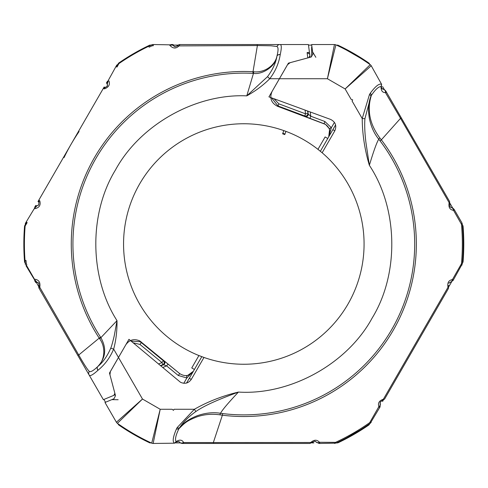 <?xml version="1.0" encoding="UTF-8"?>
<svg xmlns="http://www.w3.org/2000/svg" width="488" height="488" viewBox="0 0 488 488"><rect width="100%" height="100%" fill="white"/><g stroke="black" fill="none" stroke-linecap="round" stroke-linejoin="round"><path stroke-width="0.73" d="M25.248 263.221L24.833 262.501A2.281 2.281 0 0 1 24.534 261.544A219.978 219.978 0 0 1 24.534 226.456L24.833 225.499L24.534 226.456A219.978 219.978 0 0 1 24.577 225.944L24.534 226.456A2.281 2.281 0 0 1 24.833 225.499L26.718 222.229M24.534 261.544A219.978 219.978 0 0 0 24.577 262.056L24.534 261.544M130.845 55.248L118.553 63.165L116.412 66.88L118.981 62.873A219.978 219.978 0 0 1 149.828 45.11L151.17 45.11M169.623 45.11L172.752 45.11M173.216 45.11L178.089 45.11M151.17 442.89L149.828 442.89A219.978 219.978 0 0 1 118.553 424.834L117.882 423.669M105.512 402.246L103.901 399.452M38.705 286.535L36.271 282.308M36.039 281.911L26.413 265.24M180.597 442.89L175.039 442.89M126.233 429.922L119.231 425.304M337.787 45.11L337.275 45.11A2.281 2.281 0 0 1 338.257 45.329L368.641 62.873A219.978 219.978 0 0 1 369.062 63.165L369.318 63.611A2.281 2.281 0 0 0 368.641 62.873A219.978 219.978 0 0 0 338.257 45.329A219.978 219.978 0 0 0 337.787 45.11M311.71 45.11L308.483 45.11M125.587 58.493L127.447 57.322M129.753 55.9L130.924 55.199M131.87 54.632L131.26 54.998M122.073 60.78L118.981 62.873A2.281 2.281 0 0 0 118.297 63.611M24.473 227.219L24.4 228.177M311.783 442.89L313.906 442.89A2.281 2.281 0 0 1 312.436 442.354M336.445 442.89L337.787 442.89A219.978 219.978 0 0 0 338.257 442.671A2.281 2.281 0 0 1 337.275 442.89L336.445 442.89M368.641 425.127L338.257 442.671A219.978 219.978 0 0 0 368.641 425.127A219.978 219.978 0 0 0 369.062 424.834L369.318 424.389A2.281 2.281 0 0 1 368.641 425.127L338.257 442.671L338.044 442.14M26.608 222.424L24.607 225.883M311.875 46.354A2.281 2.281 0 0 0 311.625 47.391L311.625 56.797M382.574 401.429L383.202 400.343M448.905 286.548L451.577 281.911M462.374 263.221L462.789 262.501A2.281 2.281 0 0 0 463.088 261.544A219.978 219.978 0 0 0 463.088 226.456L463.6 234.966L463.088 226.456A2.281 2.281 0 0 0 462.789 225.499L462.374 224.779M450.04 203.423L452.547 207.76A2.281 2.281 0 0 1 452.687 208.047M384.33 89.609L382.574 86.571M463.088 261.544L463.6 253.034L463.088 261.544M462.764 258.048L463.435 256.383L462.758 258.128M338.044 45.86L338.257 45.329L368.641 62.873M369.733 64.331L369.318 63.611M369.318 424.389L369.733 423.669M282.826 133.279A117.394 117.394 0 0 1 284.968 134.054M309.691 54.205L309.911 55.845L308.666 57.682L307.769 57.913L307.123 52.558L309.691 54.205L308.41 44.542L279.874 44.542C281.613 44.353 281.741 47.696 280.246 54.565C278.843 63.324 275.342 71.382 269.748 78.733L267.509 76.677L246.782 95.862L253.461 73.395L252.93 73.365A170.879 170.879 0 0 0 100.595 337.22L100.882 337.659L117.004 320.647L114.466 334.573C114.296 335.89 111.807 345.992 110.752 348.188L113.655 349.097L142.49 399.044L116.4 422.242L104.981 402.466L113.997 398.745L115.503 395.664L109.483 373.058L125.843 344.723C129.503 339.691 134.169 338.44 139.855 340.966L179.743 373.625C185.05 376.907 189.619 376.077 193.437 371.142L201.794 356.667L198.909 355.551A120.243 120.243 0 0 1 139.672 183.878A120.243 120.243 0 0 1 317.962 149.34L325.118 136.957L327.759 138.488L328.729 136.805C330.98 131.754 329.864 127.6 325.392 124.348L277.337 106.213C271.151 102.889 269.394 97.978 272.054 91.476L279.411 78.733L269.748 78.733C263.239 85.254 255.584 90.963 246.782 95.862C195.542 93.495 139.971 124.837 115.491 169.916C88.7 213.653 89.334 277.452 117.004 320.647C117.163 330.712 116.046 340.191 113.655 349.097C110.062 357.631 104.853 364.682 98.015 370.24L97.929 370.313C92.787 374.985 89.847 376.535 89.103 374.961L39.156 288.457A3.422 3.422 0 0 1 38.973 285.401L38.772 283.235L38.973 285.401L39.754 287.243L39.156 288.457A3.422 3.422 0 0 1 38.973 285.401M38.57 282.973L37.149 282.241A3.422 3.422 0 0 1 36.838 282.192L38.765 283.235M141.245 341.929L141.38 342.655L163.389 360.778L164.053 360.876A2.281 2.281 -81.8 0 1 163.498 364.731L162.839 364.634A2.281 2.281 98.2 0 0 163.389 360.778L161.943 362.541L162.839 364.634L160.448 365.658M328.729 136.805L329.595 129.485L329.266 128.582L325.435 124.269L309.959 118.34L310.764 116.205L308.209 114.088A2.281 2.281 -38.2 0 1 305.146 116.492L304.732 115.967A2.281 2.281 141.8 0 0 307.794 113.558L305.531 113.832L304.732 115.967L278.032 105.963L277.337 106.213M177.248 45.909L175.253 46.811L177.248 45.909A3.422 3.422 0 0 1 179.981 44.542A3.422 3.422 0 0 0 177.248 45.909L257.389 45.549L270.993 45.787L276.909 46.512A3.422 3.263 -90 0 1 279.874 44.542L179.981 44.542L179.23 45.658C175.948 49.038 172.679 48.763 169.421 44.829L172.575 45A3.422 3.422 0 0 1 173.6 45.909A2.281 2.281 0 0 1 173.142 44.542L170.861 44.542A3.422 3.422 0 0 1 172.575 45L173.466 45.738M186.538 383.086L189.314 378.285L191.284 379.426M194.407 369.459L191.76 367.934L198.909 355.551M107.281 83.948L108.519 79.989L115.827 66.752L117.01 67.008L118.871 63.635A219.405 219.405 0 0 1 148.718 46.268L149.151 47.171A218.404 218.404 0 0 1 152.14 45.762L153.226 45.756L153.616 44.542L169.421 44.829M154.232 44.542L152.402 44.542M152.061 45.597L152.378 44.554A219.405 219.405 0 0 0 148.718 46.268M107.25 83.851A3.422 3.422 0 0 0 107.36 84.149A3.422 3.422 0 0 1 107.543 81.099L106.402 83.07A2.281 2.281 0 0 1 107.36 84.149A3.422 3.422 0 0 1 107.25 83.851L107.305 86.053L105.536 87.309A2.281 2.281 0 0 1 104.127 87.017L102.986 88.993A3.422 3.422 0 0 1 105.536 87.309L102.992 88.975L38.015 201.52A2.281 2.281 0 0 1 38.973 202.599A3.422 3.422 0 0 1 39.156 199.543L38.759 204.777L37.149 205.759A2.281 2.281 0 0 1 35.74 205.466L34.599 207.443A3.422 3.422 0 0 1 37.149 205.759L36.838 205.808A3.422 3.422 0 0 1 37.149 205.759A3.422 3.422 0 0 0 36.838 205.808M116.431 65.709L117.388 64.672A219.405 219.405 0 0 0 116.772 65.111L116.473 65.636A3.422 3.422 0 0 0 116.4 65.758A3.422 3.422 0 0 1 117.388 64.672M115.522 67.277L116.4 65.758A3.422 3.422 0 0 1 116.473 65.636M39.754 200.757C41.041 205.289 39.162 207.98 34.13 208.84L36.935 205.79M36.935 282.21L34.13 279.16L25.974 265.625L26.834 264.673L26.297 263.727A218.404 218.404 0 0 1 26.023 260.44L25.022 260.513A219.405 219.405 0 0 1 25.144 225.981L27.127 222.68L26.315 221.79L34.13 208.84M25.718 222.827L25.297 224.181A3.422 3.422 0 0 1 25.742 222.778A3.422 3.422 0 0 0 25.675 222.906L26.62 221.259M25.675 222.906A3.422 3.422 0 0 1 25.742 222.778L25.37 223.431A219.405 219.405 0 0 0 25.297 224.181M34.599 280.557L35.74 282.534A2.281 2.281 0 0 1 37.149 282.241A3.422 3.422 0 0 1 34.599 280.557M26.114 263.746L25.364 264.539A219.405 219.405 0 0 1 25.022 260.513M307.123 52.558L309.453 52.429M310.252 111.99L310.764 116.205L324.88 121.494L331.358 127.691L328.796 136.689L335.585 124.928M186.581 383.019L193.437 371.142M183.793 383.287L186.855 377.98L186.587 375.717L187.544 375.546L193.37 371.258L186.855 377.98L178.248 375.461L166.609 365.878L168.061 364.121L179.743 373.625M115.266 394.761L103.371 399.672L89.103 374.961A3.422 3.263 150 0 1 89.328 371.411C87.59 369.8 84.058 364.329 78.733 354.99L39.754 287.243C40.541 282.662 39.016 279.996 35.173 279.252M334.426 122.384L331.358 127.691L329.266 128.582M327.759 138.488L320.372 151.28L317.962 149.34M77.781 355.349L78.733 354.99L99.21 338.117A172.526 172.526 0 0 1 253.016 71.718L257.389 45.549L257.225 44.542M113.887 395.335L114.881 393.328M109.946 374.796L114.869 393.322M109.94 374.802L110.361 371.594L128.966 339.312L180.444 382.238C184.885 384.257 188.514 383.281 191.345 379.322L203.972 357.454L191.345 379.322M307.769 57.913L290.153 62.665L287.584 64.63L268.931 96.886L330.596 119.42C335.524 121.963 336.915 125.794 334.768 130.906L322.147 152.768L334.768 130.906M164.053 360.876L168.061 364.121M309.959 118.34L305.146 116.492M108.964 80.941C110.239 84.638 108.696 87.291 104.328 88.907M89.328 371.411C90.664 372.283 93.489 370.648 97.807 366.5C104.652 360.528 106.122 347.407 99.619 338.721L99.21 338.117L100.595 337.22M97.929 370.313A3.422 2.403 -130 0 1 97.783 366.519M98.015 370.24A3.422 2.385 -131.2 0 1 97.832 366.476M110.752 348.188C107.147 356.392 102.834 362.499 97.807 366.5C105.774 357.978 106.799 348.365 100.882 337.659L99.619 338.721M280.24 54.619A3.422 2.385 -168.8 0 0 276.891 56.346M276.909 46.512C278.428 47.183 278.422 50.453 276.897 56.309C275.842 62.897 272.713 69.686 267.509 76.677M280.258 54.51A3.422 2.403 -170 0 0 276.903 56.279M309.911 55.845L310.1 57.297M175.253 46.811L173.6 45.909M252.93 73.365L253.016 71.718L253.748 71.767C264.514 73.054 275.147 65.221 276.897 56.309C276.055 65.825 262.764 74.835 253.461 73.395L253.748 71.767M305.085 110.099L305.531 113.832L278.831 103.828L274.018 98.747M133.12 342.79L139.928 344.418L161.943 362.541L158.484 364.017M160.747 365.909L163.498 364.731L166.609 365.878L162.705 367.549M195.847 411.555L194.37 409.267L174.057 409.267L173.441 410.335L172.16 409.267L160.198 409.267L142.49 399.044L117.388 423.328A219.405 219.405 0 0 0 151.719 443.147L160.198 409.267L153.153 443.458L174.478 443.189C172.282 441.805 172.953 437.035 176.485 428.879L177.156 427.604L194.37 409.267C207.919 401.581 222.607 395.847 238.431 392.071C290.372 395.371 347.34 363.847 372.13 318.085C399.361 273.738 398.19 208.638 369.355 165.304C364.713 149.718 362.334 134.133 362.218 118.553L369.495 94.477L370.258 93.257C375.553 86.12 379.353 83.155 381.647 84.369L371.222 65.758L345.132 88.956L370.227 64.672A219.405 219.405 0 0 0 335.897 44.853L327.418 78.733L334.463 44.542L311.631 44.542L312.918 54.205L312.607 51.899L315.846 57.316M382.409 89.029L381.707 88.432L384.526 89.713L385.77 90.969L449.6 201.52L449.784 204.576L449.6 201.52A2.965 0.903 -30 0 1 449.088 202.587L400.544 118.334A2.965 0.445 150 0 1 401.471 118.163M175.863 442.085L178.846 441.488L179.523 442.091A2.965 2.617 143.1 0 0 183.531 442.36L183.866 442.549A2.965 2.226 90 0 1 182.262 443.458L309.917 443.458A2.965 0.903 -90 0 0 310.582 442.482L213.341 442.567A2.965 0.445 90 0 0 213.665 443.458M310.582 442.482L310.954 442.299A2.965 1.458 -143.1 0 0 312.649 442.091L309.917 443.458L314.65 441.189L319.036 443.458L335.897 443.147A219.405 219.405 0 0 0 370.227 423.328L369.727 422.614L378.871 406.626C377.7 403.228 379.115 400.788 383.129 399.312L383.47 399.08A2.965 0.872 30 0 0 384.635 399.007L448.46 288.457A2.965 0.872 -150 0 0 447.941 287.408L383.47 399.08M461.398 224.071A2.965 1.147 150 0 0 461.874 222.778L454.157 209.419L461.874 222.778L462.319 224.181L461.453 224.26L453.663 210.566A2.965 1 -30 0 0 454.157 209.419L452.907 208.162L450.174 206.979L449.784 204.576L449.985 206.735M312.918 54.205L311.002 57.053L288.414 63.141L279.411 78.733L327.418 78.733L345.132 88.956L351.11 99.32L352.678 99.888L352.055 100.961L362.218 118.553L364.933 118.688L370.85 96.374A2.965 1.366 24.8 0 0 369.495 94.477M317.413 148.913L322.147 152.768A120.243 120.243 0 0 1 203.972 357.454L198.262 355.288M332.853 129.662L334.829 130.802M177.156 427.604A2.965 1.366 35.2 0 0 179.486 427.836C183.226 422.077 188.679 416.648 195.84 411.543C206.308 404.174 225.12 397.086 238.431 392.071C228.158 402.99 222.192 410.054 220.527 413.281L222.583 413.556A170.879 170.879 0 0 0 380.036 140.837L378.767 139.196C376.815 142.234 373.68 150.938 369.355 165.304L365.872 142.099C364.756 132.62 364.438 124.818 364.926 118.688M461.874 222.778L462.319 224.181A219.405 219.405 0 0 1 462.319 263.819L453.023 280.557A2.965 0.976 30 0 0 452.516 279.429L461.453 263.74L462.319 263.819M335.897 44.853A3.422 3.422 0 0 0 334.463 44.542M371.222 65.758A3.422 3.422 0 0 0 370.227 64.672M370.258 93.257A2.965 1.592 35.5 0 1 371.356 95.428C375.345 89.493 378.59 86.547 381.091 86.577L381.647 84.369M379.835 137.927C369.642 124.117 366.817 109.953 371.356 95.428L370.85 96.374C368.495 102.431 367.983 109.66 369.3 118.072C370.959 126.49 374.119 133.535 378.767 139.196A5.697 0.549 -38.3 0 1 379.835 137.927L381.354 139.843L400.544 118.334L385.453 92.616C382.403 92.659 380.951 90.646 381.091 86.577M380.036 140.837L381.354 139.843A172.526 172.526 0 0 1 222.382 415.19L222.583 413.556M183.866 442.549L213.341 442.567L222.382 415.19L219.96 414.837A5.697 0.549 98.3 0 1 220.527 413.281C213.305 412.079 205.625 412.866 197.494 415.642C189.57 418.692 183.567 422.754 179.48 427.83L178.919 428.745C184.94 422.742 186.666 420.924 196.786 416.929C204.027 414.385 211.749 413.69 219.96 414.837M176.485 428.879A2.965 1.592 24.5 0 0 178.919 428.745C175.741 435.272 174.808 439.56 176.113 441.603L174.478 443.189M151.719 443.147A3.422 3.422 0 0 0 153.153 443.458M116.4 422.242A3.422 3.422 0 0 0 117.388 423.328M381.525 85.766L381.378 86.114M384.526 89.713L385.77 90.969A2.965 2.226 150 0 1 385.788 92.811M448.643 285.401L448.46 288.457L448.643 285.401A2.965 1.476 156.9 0 1 447.972 286.999C447.24 282.796 448.643 280.344 452.181 279.654L452.516 279.429M384.635 399.007L382.08 400.691L384.635 399.007M378.847 407.035A2.965 0.976 30 0 0 380.073 406.9L370.227 423.328L371.222 422.242A2.965 1.147 -150 0 1 369.861 422.468M310.954 442.299C314.241 439.566 317.06 439.554 319.414 442.274L335.537 442.36L335.897 443.147M447.941 287.408L447.972 286.999M453.663 210.566L453.321 210.34C449.796 209.669 448.393 207.223 449.113 202.996L449.088 202.587M176.113 441.603C179.56 439.438 182.036 439.694 183.531 442.36M118.151 399.727L111.843 399.635L113.997 398.745M381.707 88.432L381.396 86.126M383.22 89.28A2.965 2.617 96.9 0 1 385.453 92.616M449.113 202.996A2.965 1.458 23.1 0 1 449.784 204.576M461.398 263.929A2.965 1.147 30 0 1 461.874 265.222M448.856 283.223L453.023 280.557M383.129 399.312A2.965 1.476 83.1 0 1 382.08 400.691L380.311 401.941L382.08 400.691M378.871 406.626A2.965 2.05 -23.1 0 0 380.256 403.85L380.311 401.941M335.341 442.402A2.965 1.147 90 0 1 334.463 443.458M453.321 210.34A2.965 2.056 -83.1 0 0 451.607 207.729L450.174 206.979M452.181 279.654A2.965 2.05 83.1 0 1 450.467 282.241M380.073 406.9L380.183 402.264M319.786 442.451A2.965 1 90 0 1 319.036 443.458M319.414 442.274A2.965 2.056 143.1 0 1 316.297 442.091M64.032 157.606A199.458 199.458 0 0 1 79.099 131.504A199.458 199.458 0 0 0 64.032 157.606M285.944 131.376L284.772 134.59A116.827 116.827 0 0 0 282.631 133.81L283.796 130.601M324.032 123.708L324.88 121.494M139.928 344.418L141.38 342.655L139.983 341.691L131.089 341.088M37.149 282.241A3.422 3.422 0 0 1 36.838 282.192M179.7 373.704L178.248 375.461M307.483 110.977L308.209 114.088L307.855 111.112M271.529 97.838L278.032 105.963L278.831 103.828M461.453 224.26A218.539 218.539 0 0 1 461.453 263.74M369.727 422.614A218.539 218.539 0 0 1 335.537 442.36M463.6 253.04L462.911 255.511M329.595 129.485L329.912 133.242L328.796 136.689M103.371 399.672L89.103 374.961M38.973 202.599L38.759 204.777M38.729 204.826L38.149 205.387M107.36 84.149L107.433 85.748M105.536 87.309L107.305 86.053M175.198 46.805L174.411 46.586M182.262 443.458L180.786 443.141M448.887 283.18L449.485 282.601M312.649 442.091L314.65 441.189M314.705 441.195L315.486 441.414"/></g></svg>
